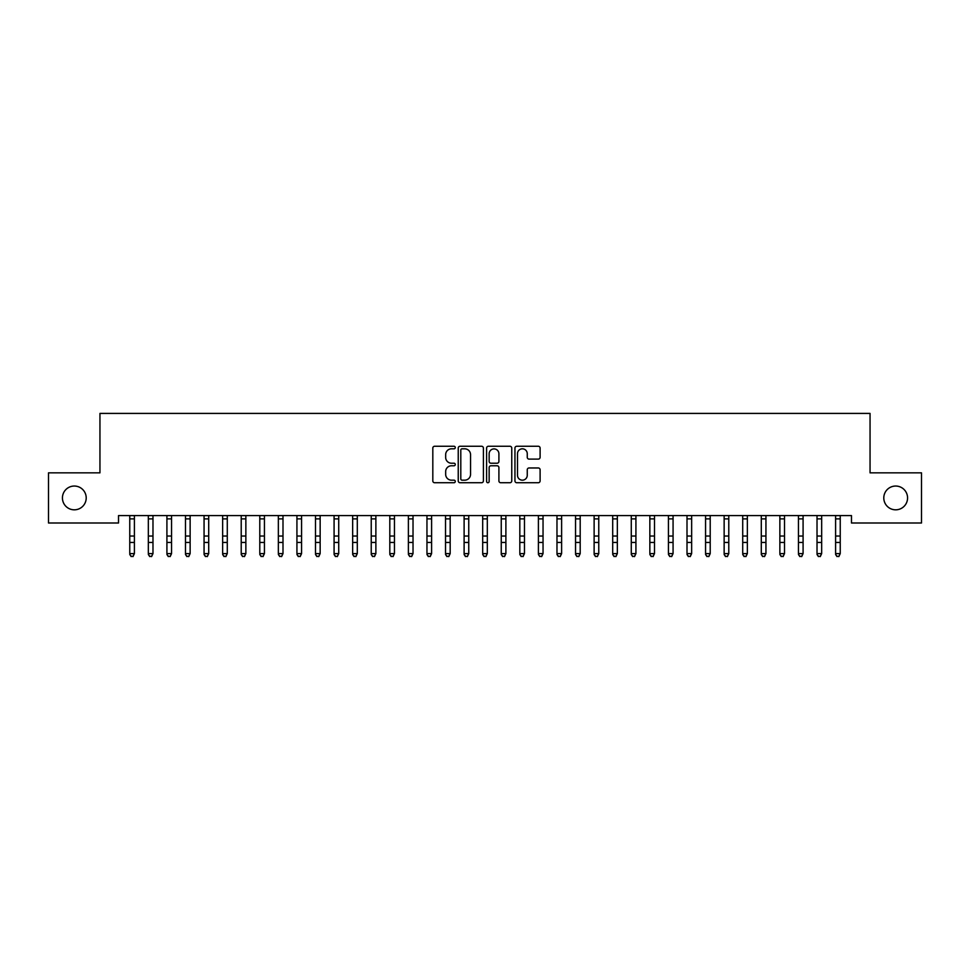 <?xml version="1.0" encoding="UTF-8"?>
<svg xmlns="http://www.w3.org/2000/svg" width="970" height="970" viewBox="0 0 970 970"><rect width="100%" height="100%" fill="white"/><g stroke="black" fill="none" stroke-linecap="round" stroke-linejoin="round"><path stroke-width="1.45" d="M455.282 447.546A1.273 1.273 0 0 0 454.008 446.261L434.633 446.261A1.819 1.819 0 0 0 432.814 448.091L432.814 480.902A1.819 1.819 0 0 0 434.633 482.733L454.008 482.733A1.273 1.273 0 0 0 455.282 481.447A1.273 1.273 0 0 0 454.008 480.174L451.499 480.174A5.832 5.832 0 0 1 445.666 474.342L445.666 471.602A5.832 5.832 0 0 1 451.499 465.77L454.008 465.77A1.273 1.273 0 0 0 455.282 464.497A1.273 1.273 0 0 0 454.008 463.224L451.499 463.224A5.832 5.832 0 0 1 445.666 457.391L445.666 454.651A5.832 5.832 0 0 1 451.499 448.819L454.008 448.819A1.273 1.273 0 0 0 455.282 447.546M883.791 497.925A11.883 11.883 0 0 0 895.686 509.82A11.883 11.883 0 0 0 907.568 497.925A11.883 11.883 0 0 0 895.686 486.043A11.883 11.883 0 0 0 883.791 497.925M62.432 497.925A11.883 11.883 0 0 0 74.314 509.82A11.883 11.883 0 0 0 86.209 497.925A11.883 11.883 0 0 0 74.314 486.043A11.883 11.883 0 0 0 62.432 497.925M538.277 459.113A1.819 1.819 0 0 0 540.108 457.294L540.108 448.091A1.819 1.819 0 0 0 538.277 446.261L516.767 446.261A1.819 1.819 0 0 0 514.949 448.091L514.949 480.902A1.819 1.819 0 0 0 516.767 482.733L538.277 482.733A1.819 1.819 0 0 0 540.108 480.902L540.108 469.783A1.819 1.819 0 0 0 538.277 467.964L529.074 467.964A1.819 1.819 0 0 0 527.256 469.783L527.256 475.3A4.874 4.874 0 0 1 522.381 480.174A4.874 4.874 0 0 1 517.495 475.3L517.495 453.693A4.874 4.874 0 0 1 522.381 448.819A4.874 4.874 0 0 1 527.256 453.693L527.256 457.294A1.819 1.819 0 0 0 529.074 459.113L538.277 459.113M851.478 515.579L118.522 515.579L118.522 523L48.5 523L48.5 472.851L99.946 472.851L99.946 413.414L870.054 413.414L870.054 472.851L921.5 472.851L921.5 523L851.478 523L851.478 515.579M483.399 448.091A1.819 1.819 0 0 0 481.581 446.261L460.071 446.261A1.819 1.819 0 0 0 458.24 448.091L458.24 480.902A1.819 1.819 0 0 0 460.071 482.733L481.581 482.733A1.819 1.819 0 0 0 483.399 480.902L483.399 448.091M488.419 446.261L509.929 446.261A1.819 1.819 0 0 1 511.76 448.091L511.76 480.902A1.819 1.819 0 0 1 509.929 482.733L500.726 482.733A1.819 1.819 0 0 1 498.907 480.902L498.907 467.601A1.819 1.819 0 0 0 497.076 465.77L490.965 465.77A1.819 1.819 0 0 0 489.147 467.601L489.147 481.447A1.273 1.273 0 0 1 487.874 482.733A1.273 1.273 0 0 1 486.6 481.447L486.6 448.091A1.819 1.819 0 0 1 488.419 446.261M462.072 448.819A1.273 1.273 0 0 0 460.798 450.092L460.798 478.901A1.273 1.273 0 0 0 462.072 480.174L464.715 480.174A5.832 5.832 0 0 0 470.547 474.342L470.547 454.651A5.832 5.832 0 0 0 464.715 448.819L462.072 448.819M498.907 453.79A4.874 4.874 0 0 0 494.021 448.904A4.874 4.874 0 0 0 489.147 453.79L489.147 461.393A1.819 1.819 0 0 0 490.965 463.224L497.076 463.224A1.819 1.819 0 0 0 498.907 461.393L498.907 453.79M129.762 516.549L129.762 553.591L134.406 553.591L133.011 556.586L131.156 556.234L133.011 556.586M134.406 516.549L134.406 553.591L133.011 556.234M131.156 556.586L129.762 554.476L131.156 556.234M148.337 516.549L148.337 553.591L152.981 553.591L151.587 556.586L149.732 556.234L151.587 556.586M152.981 516.549L152.981 553.591L151.587 556.234M166.913 516.549L166.913 553.591L171.557 553.591L170.162 556.586L168.307 556.234L170.162 556.586M171.557 516.549L171.557 553.591L170.162 556.234M149.732 556.586L148.337 554.476L149.732 556.234M168.307 556.586L166.913 554.476L168.307 556.234M185.488 516.549L185.488 553.591L190.132 553.591L188.738 556.586L186.883 556.234L188.738 556.586M190.132 516.549L190.132 553.591L188.738 556.234M204.064 516.549L204.064 553.591L208.708 553.591L207.313 556.586L205.458 556.234L207.313 556.586M208.708 516.549L208.708 553.591L207.313 556.234M186.883 556.586L185.488 554.476L186.883 556.234M205.458 556.586L204.064 554.476L205.458 556.234M222.639 516.549L222.639 553.591L227.283 553.591L225.889 556.586L224.034 556.234L225.889 556.586M227.283 516.549L227.283 553.591L225.889 556.234M224.034 556.586L222.639 554.476L224.034 556.234M241.215 516.549L241.215 553.591L245.859 553.591L244.464 556.586L242.609 556.234L244.464 556.586M245.859 516.549L245.859 553.591L244.464 556.234M242.609 556.586L241.215 554.476L242.609 556.234M259.79 516.549L259.79 553.591L264.434 553.591L263.04 556.586L261.173 556.234L263.04 556.586M264.434 516.549L264.434 553.591L263.04 556.234M278.354 516.549L278.354 553.591L282.998 553.591L281.615 556.586L279.748 556.234L281.615 556.586M282.998 516.549L282.998 553.591L281.615 556.234M296.929 516.549L296.929 553.591L301.573 553.591L300.179 556.586L298.323 556.234L300.179 556.586M301.573 516.549L301.573 553.591L300.179 556.234M315.505 516.549L315.505 553.591L320.149 553.591L318.754 556.586L316.899 556.234L318.754 556.586M320.149 516.549L320.149 553.591L318.754 556.234M334.08 516.549L334.08 553.591L338.724 553.591L337.33 556.586L335.474 556.234L337.33 556.586M338.724 516.549L338.724 553.591L337.33 556.234M352.656 516.549L352.656 553.591L357.299 553.591L355.905 556.586L354.05 556.234L355.905 556.586M357.299 516.549L357.299 553.591L355.905 556.234M371.231 516.549L371.231 553.591L375.875 553.591L374.481 556.586L372.625 556.234L374.481 556.586M375.875 516.549L375.875 553.591L374.481 556.234M389.807 516.549L389.807 553.591L394.45 553.591L393.056 556.586L391.201 556.234L393.056 556.586M394.45 516.549L394.45 553.591L393.056 556.234M408.382 516.549L408.382 553.591L413.026 553.591L411.632 556.586L409.776 556.234L411.632 556.586M413.026 516.549L413.026 553.591L411.632 556.234M426.958 516.549L426.958 553.591L431.601 553.591L430.207 556.586L428.352 556.234L430.207 556.586M431.601 516.549L431.601 553.591L430.207 556.234M445.533 516.549L445.533 553.591L450.177 553.591L448.783 556.586L446.928 556.234L448.783 556.586M450.177 516.549L450.177 553.591L448.783 556.234M464.109 516.549L464.109 553.591L468.752 553.591L467.358 556.586L465.491 556.234L467.358 556.586M468.752 516.549L468.752 553.591L467.358 556.234M482.684 516.549L482.684 553.591L487.316 553.591L485.934 556.586L484.066 556.234L485.934 556.586M487.316 516.549L487.316 553.591L485.934 556.234M501.247 516.549L501.247 553.591L505.891 553.591L504.509 556.586L502.642 556.234L504.509 556.586M505.891 516.549L505.891 553.591L504.509 556.234M519.823 516.549L519.823 553.591L524.467 553.591L523.072 556.586L521.217 556.234L523.072 556.586M524.467 516.549L524.467 553.591L523.072 556.234M538.399 516.549L538.399 553.591L543.042 553.591L541.648 556.586L539.793 556.234L541.648 556.586M543.042 516.549L543.042 553.591L541.648 556.234M556.974 516.549L556.974 553.591L561.618 553.591L560.223 556.586L558.368 556.234L560.223 556.586M561.618 516.549L561.618 553.591L560.223 556.234M575.549 516.549L575.549 553.591L580.193 553.591L578.799 556.586L576.944 556.234L578.799 556.586M580.193 516.549L580.193 553.591L578.799 556.234M594.125 516.549L594.125 553.591L598.769 553.591L597.375 556.586L595.519 556.234L597.375 556.586M598.769 516.549L598.769 553.591L597.375 556.234M612.7 516.549L612.7 553.591L617.344 553.591L615.95 556.586L614.095 556.234L615.95 556.586M617.344 516.549L617.344 553.591L615.95 556.234M631.276 516.549L631.276 553.591L635.92 553.591L634.525 556.586L632.67 556.234L634.525 556.586M635.92 516.549L635.92 553.591L634.525 556.234M261.173 556.586L259.79 554.476L261.173 556.234M279.748 556.586L278.354 554.476L279.748 556.234M298.323 556.586L296.929 554.476L298.323 556.234M316.899 556.586L315.505 554.476L316.899 556.234M335.474 556.586L334.08 554.476L335.474 556.234M354.05 556.586L352.656 554.476L354.05 556.234M372.625 556.586L371.231 554.476L372.625 556.234M391.201 556.586L389.807 554.476L391.201 556.234M409.776 556.586L408.382 554.476L409.776 556.234M428.352 556.586L426.958 554.476L428.352 556.234M446.928 556.586L445.533 554.476L446.928 556.234M465.491 556.586L464.109 554.476L465.491 556.234M484.066 556.586L482.684 554.476L484.066 556.234M502.642 556.586L501.247 554.476L502.642 556.234M521.217 556.586L519.823 554.476L521.217 556.234M539.793 556.586L538.399 554.476L539.793 556.234M558.368 556.586L556.974 554.476L558.368 556.234M576.944 556.586L575.549 554.476L576.944 556.234M595.519 556.586L594.125 554.476L595.519 556.234M614.095 556.586L612.7 554.476L614.095 556.234M632.67 556.586L631.276 554.476L632.67 556.234M649.851 516.549L649.851 553.591L654.495 553.591L653.101 556.586L651.246 556.234L653.101 556.586M654.495 516.549L654.495 553.591L653.101 556.234M651.246 556.586L649.851 554.476L651.246 556.234M668.427 516.549L668.427 553.591L673.071 553.591L671.677 556.586L669.821 556.234L671.677 556.586M673.071 516.549L673.071 553.591L671.677 556.234M669.821 556.586L668.427 554.476L669.821 556.234M687.002 516.549L687.002 553.591L691.646 553.591L690.252 556.586L688.385 556.234L690.252 556.586M691.646 516.549L691.646 553.591L690.252 556.234M688.385 556.586L687.002 554.476L688.385 556.234M705.566 516.549L705.566 553.591L710.21 553.591L708.827 556.586L706.96 556.234L708.827 556.586M710.21 516.549L710.21 553.591L708.827 556.234M706.96 556.586L705.566 554.476L706.96 556.234M724.141 516.549L724.141 553.591L728.785 553.591L727.391 556.586L725.536 556.234L727.391 556.586M728.785 516.549L728.785 553.591L727.391 556.234M725.536 556.586L724.141 554.476L725.536 556.234M742.717 516.549L742.717 553.591L747.361 553.591L745.966 556.586L744.111 556.234L745.966 556.586M747.361 516.549L747.361 553.591L745.966 556.234M744.111 556.586L742.717 554.476L744.111 556.234M761.292 516.549L761.292 553.591L765.936 553.591L764.542 556.586L762.687 556.234L764.542 556.586M765.936 516.549L765.936 553.591L764.542 556.234M762.687 556.586L761.292 554.476L762.687 556.234M779.868 516.549L779.868 553.591L784.512 553.591L783.117 556.586L781.262 556.234L783.117 556.586M784.512 516.549L784.512 553.591L783.117 556.234M781.262 556.586L779.868 554.476L781.262 556.234M798.443 516.549L798.443 553.591L803.087 553.591L801.693 556.586L799.838 556.234L801.693 556.586M803.087 516.549L803.087 553.591L801.693 556.234M799.838 556.586L798.443 554.476L799.838 556.234M817.019 516.549L817.019 553.591L821.663 553.591L820.268 556.586L818.413 556.234L820.268 556.586M821.663 516.549L821.663 553.591L820.268 556.234M818.413 556.586L817.019 554.476L818.413 556.234M835.594 516.549L835.594 553.591L840.238 553.591L838.844 556.586L836.989 556.234L838.844 556.586M840.238 516.549L840.238 553.591L838.844 556.234M836.989 556.586L835.594 554.476L836.989 556.234M134.624 515.616L129.543 515.616M134.406 536.034L129.762 536.034M134.406 542.46L129.762 542.46M134.406 518.877L129.762 518.877M153.199 515.616L148.119 515.616M152.981 536.034L148.337 536.034M152.981 542.46L148.337 542.46M152.981 518.877L148.337 518.877M171.775 515.616L166.694 515.616M171.557 536.034L166.913 536.034M171.557 542.46L166.913 542.46M171.557 518.877L166.913 518.877M190.35 515.616L185.27 515.616M190.132 536.034L185.488 536.034M190.132 542.46L185.488 542.46M190.132 518.877L185.488 518.877M208.926 515.616L203.845 515.616M208.708 536.034L204.064 536.034M208.708 542.46L204.064 542.46M208.708 518.877L204.064 518.877M227.501 515.616L222.421 515.616M227.283 536.034L222.639 536.034M227.283 542.46L222.639 542.46M227.283 518.877L222.639 518.877M246.077 515.616L240.984 515.616M245.859 536.034L241.215 536.034M245.859 542.46L241.215 542.46M245.859 518.877L241.215 518.877M264.652 515.616L259.56 515.616M264.434 536.034L259.79 536.034M264.434 542.46L259.79 542.46M264.434 518.877L259.79 518.877M283.228 515.616L278.135 515.616M282.998 536.034L278.354 536.034M282.998 542.46L278.354 542.46M282.998 518.877L278.354 518.877M301.803 515.616L296.711 515.616M301.573 536.034L296.929 536.034M301.573 542.46L296.929 542.46M301.573 518.877L296.929 518.877M320.367 515.616L315.286 515.616M320.149 536.034L315.505 536.034M320.149 542.46L315.505 542.46M320.149 518.877L315.505 518.877M338.942 515.616L333.862 515.616M338.724 536.034L334.08 536.034M338.724 542.46L334.08 542.46M338.724 518.877L334.08 518.877M357.518 515.616L352.437 515.616M357.299 536.034L352.656 536.034M357.299 542.46L352.656 542.46M357.299 518.877L352.656 518.877M376.093 515.616L371.013 515.616M375.875 536.034L371.231 536.034M375.875 542.46L371.231 542.46M375.875 518.877L371.231 518.877M394.669 515.616L389.588 515.616M394.45 536.034L389.807 536.034M394.45 542.46L389.807 542.46M394.45 518.877L389.807 518.877M413.244 515.616L408.164 515.616M413.026 536.034L408.382 536.034M413.026 542.46L408.382 542.46M413.026 518.877L408.382 518.877M431.82 515.616L426.739 515.616M431.601 536.034L426.958 536.034M431.601 542.46L426.958 542.46M431.601 518.877L426.958 518.877M450.395 515.616L445.303 515.616M450.177 536.034L445.533 536.034M450.177 542.46L445.533 542.46M450.177 518.877L445.533 518.877M468.971 515.616L463.878 515.616M468.752 536.034L464.109 536.034M468.752 542.46L464.109 542.46M468.752 518.877L464.109 518.877M487.546 515.616L482.454 515.616M487.316 536.034L482.684 536.034M487.316 542.46L482.684 542.46M487.316 518.877L482.684 518.877M506.122 515.616L501.029 515.616M505.891 536.034L501.247 536.034M505.891 542.46L501.247 542.46M505.891 518.877L501.247 518.877M524.697 515.616L519.605 515.616M524.467 536.034L519.823 536.034M524.467 542.46L519.823 542.46M524.467 518.877L519.823 518.877M543.261 515.616L538.18 515.616M543.042 536.034L538.399 536.034M543.042 542.46L538.399 542.46M543.042 518.877L538.399 518.877M561.836 515.616L556.756 515.616M561.618 536.034L556.974 536.034M561.618 542.46L556.974 542.46M561.618 518.877L556.974 518.877M580.412 515.616L575.331 515.616M580.193 536.034L575.549 536.034M580.193 542.46L575.549 542.46M580.193 518.877L575.549 518.877M598.987 515.616L593.907 515.616M598.769 536.034L594.125 536.034M598.769 542.46L594.125 542.46M598.769 518.877L594.125 518.877M617.563 515.616L612.482 515.616M617.344 536.034L612.7 536.034M617.344 542.46L612.7 542.46M617.344 518.877L612.7 518.877M636.138 515.616L631.058 515.616M635.92 536.034L631.276 536.034M635.92 542.46L631.276 542.46M635.92 518.877L631.276 518.877M654.714 515.616L649.633 515.616M654.495 536.034L649.851 536.034M654.495 542.46L649.851 542.46M654.495 518.877L649.851 518.877M673.289 515.616L668.197 515.616M673.071 536.034L668.427 536.034M673.071 542.46L668.427 542.46M673.071 518.877L668.427 518.877M691.865 515.616L686.772 515.616M691.646 536.034L687.002 536.034M691.646 542.46L687.002 542.46M691.646 518.877L687.002 518.877M710.44 515.616L705.348 515.616M710.21 536.034L705.566 536.034M710.21 542.46L705.566 542.46M710.21 518.877L705.566 518.877M729.016 515.616L723.923 515.616M728.785 536.034L724.141 536.034M728.785 542.46L724.141 542.46M728.785 518.877L724.141 518.877M747.579 515.616L742.499 515.616M747.361 536.034L742.717 536.034M747.361 542.46L742.717 542.46M747.361 518.877L742.717 518.877M766.154 515.616L761.074 515.616M765.936 536.034L761.292 536.034M765.936 542.46L761.292 542.46M765.936 518.877L761.292 518.877M784.73 515.616L779.65 515.616M784.512 536.034L779.868 536.034M784.512 542.46L779.868 542.46M784.512 518.877L779.868 518.877M803.305 515.616L798.225 515.616M803.087 536.034L798.443 536.034M803.087 542.46L798.443 542.46M803.087 518.877L798.443 518.877M821.881 515.616L816.801 515.616M821.663 536.034L817.019 536.034M821.663 542.46L817.019 542.46M821.663 518.877L817.019 518.877M840.456 515.616L835.376 515.616M840.238 536.034L835.594 536.034M840.238 542.46L835.594 542.46M840.238 518.877L835.594 518.877"/></g></svg>
